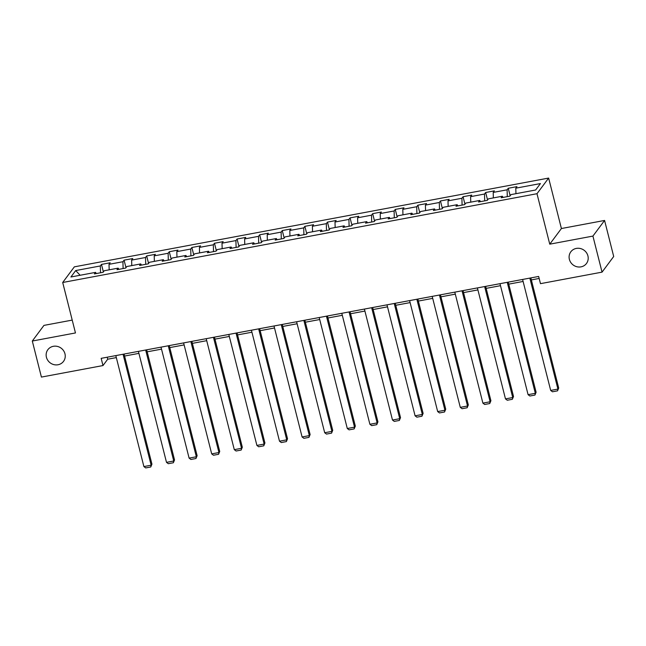 <?xml version="1.0" encoding="UTF-8"?>
<svg xmlns="http://www.w3.org/2000/svg" width="646" height="646" viewBox="0 0 646 646"><rect width="100%" height="100%" fill="white"/><g stroke="black" fill="none" stroke-linecap="round" stroke-linejoin="round"><path stroke-width="0.97" d="M64.963 353.798A9.771 9.173 36.7 0 1 63.526 361.364A9.771 9.173 36.7 0 1 53.965 364.643A9.771 9.173 36.7 0 1 46.423 357.262A9.771 9.173 36.7 0 1 47.861 349.688A9.771 9.173 36.7 0 1 57.421 346.418A9.771 9.173 36.7 0 1 64.963 353.798M587.925 255.905A9.771 9.173 36.7 0 1 586.487 263.479A9.771 9.173 36.7 0 1 576.926 266.75A9.771 9.173 36.7 0 1 569.384 259.377A9.771 9.173 36.7 0 1 570.822 251.803A9.771 9.173 36.7 0 1 580.383 248.524A9.771 9.173 36.7 0 1 587.925 255.905M72.215 320.101L43.952 325.39L32.3 341.031L41.417 377.078L102.989 365.555L107.712 359.208L116.32 357.601M548.64 178.07L74.355 266.846L62.702 282.488L536.987 193.711L548.64 178.07L561.406 228.531L549.754 244.172L592.923 236.089L604.583 220.447L561.406 228.531M604.583 220.447L613.7 256.494L602.048 272.136L592.923 236.089M96.327 273.557L95.543 272.378L94.389 273.92L103.085 272.297L104.232 270.755L118.137 268.147L116.991 269.689L125.679 268.066L126.834 266.523L140.739 263.915L139.593 265.458L148.281 263.834L149.428 262.292L163.341 259.684L162.186 261.234L170.883 259.603L172.03 258.061L185.935 255.461L184.788 257.003L193.477 255.372L194.632 253.83L208.537 251.229L207.39 252.772L216.079 251.141L217.226 249.598L231.131 246.998L229.984 248.54L238.681 246.909L239.827 245.367L253.733 242.767L252.586 244.309L261.275 242.686L262.429 241.144L276.335 238.535L275.18 240.078L283.877 238.455L285.023 236.912L298.928 234.304L297.782 235.847L306.47 234.223L307.625 232.681L321.53 230.073L320.384 231.615L329.072 229.992L330.219 228.45L344.132 225.85L342.978 227.392L351.674 225.761L352.821 224.219L366.726 221.618L365.579 223.161L374.268 221.53L375.423 219.987L389.328 217.387L388.173 218.929L396.87 217.298L398.017 215.756L411.922 213.156L410.775 214.698L419.464 213.075L420.619 211.525L434.524 208.924L433.377 210.467L442.066 208.844L443.213 207.301L457.126 204.693L455.971 206.236L464.668 204.612L465.814 203.07L479.72 200.462L478.573 202.004L487.262 200.381L488.416 198.839L502.322 196.231L501.175 197.781L509.864 196.15L511.01 194.607L535.639 189.997L540.427 183.569L515.799 188.18L516.953 186.637L508.257 188.269L510.154 195.762M95.543 272.378L70.915 276.989L75.703 270.561L100.332 265.95L101.479 264.408L103.376 271.901M508.257 188.269L507.11 189.811L493.205 192.411L494.352 190.869L485.663 192.5L484.508 194.042L470.603 196.642L471.75 195.1L463.061 196.723L461.914 198.265L448.001 200.874L449.156 199.331L440.459 200.954L439.312 202.497L425.407 205.105L426.554 203.563L417.865 205.186L416.71 206.728L402.805 209.336L403.96 207.794L395.263 209.417L394.117 210.959L380.211 213.56L381.358 212.017L372.661 213.648L371.515 215.191L357.609 217.791L358.756 216.249L350.067 217.88L348.921 219.422L335.008 222.022L336.162 220.48L327.465 222.111L326.319 223.653L312.414 226.253L313.56 224.711L304.872 226.334L303.717 227.885L289.812 230.485L290.958 228.942L282.27 230.565L281.123 232.108L267.21 234.716L268.365 233.174L259.668 234.797L258.521 236.339L244.616 238.947L245.763 237.405L237.074 239.028L235.919 240.57L222.014 243.179L223.169 241.628L214.472 243.259L213.325 244.802L199.42 247.402L200.567 245.86L191.878 247.491L190.723 249.033L176.818 251.633L177.965 250.091L169.276 251.722L168.13 253.264L154.216 255.864L155.371 254.322L146.674 255.953L145.528 257.496L131.623 260.096L132.769 258.553L124.08 260.176L122.926 261.719L109.021 264.327L110.167 262.785L101.479 264.408M602.048 272.136L540.476 283.659L538.651 276.448L101.164 358.344L102.989 365.555M118.929 269.325L118.137 268.147M109.021 264.327L109.166 269.826M122.926 261.719L123.111 268.542M141.531 265.102L140.739 263.915M131.623 260.096L131.768 265.595M145.528 257.496L145.713 264.319M164.124 260.871L163.341 259.684M154.216 255.864L154.37 261.364M168.13 253.264L168.307 260.088M186.726 256.64L185.935 255.461M176.818 251.633L176.964 257.14M190.723 249.033L190.909 255.856M209.32 252.408L208.537 251.229M199.42 247.402L199.566 252.909M213.325 244.802L213.503 251.625M231.922 248.177L231.131 246.998M222.014 243.179L222.159 248.678M235.919 240.57L236.105 247.394M254.524 243.946L253.733 242.767M244.616 238.947L244.761 244.446M258.521 236.339L258.707 243.162M277.118 239.714L276.335 238.535M267.21 234.716L267.363 240.215M281.123 232.108L281.301 238.931M299.72 235.483L298.928 234.304M289.812 230.485L289.957 235.984M303.717 227.885L303.903 234.7M322.314 231.26L321.53 230.073M312.414 226.253L312.559 231.752M326.319 223.653L326.496 230.477M344.916 227.029L344.132 225.85M335.008 222.022L335.153 227.529M348.921 219.422L349.098 226.245M367.517 222.797L366.726 221.618M357.609 217.791L357.755 223.298M371.515 215.191L371.7 222.014M390.111 218.566L389.328 217.387M380.211 213.56L380.357 219.067M394.117 210.959L394.294 217.783M412.713 214.335L411.922 213.156M402.805 209.336L402.951 214.835M416.71 206.728L416.896 213.551M435.315 210.103L434.524 208.924M425.407 205.105L425.553 210.604M439.312 202.497L439.498 209.32M457.909 205.872L457.126 204.693M448.001 200.874L448.154 206.373M461.914 198.265L462.092 205.089M480.511 201.649L479.72 200.462M470.603 196.642L470.748 202.141M484.508 194.042L484.694 200.866M503.105 197.418L502.322 196.231M493.205 192.411L493.35 197.91M507.11 189.811L507.288 196.634M515.799 188.18L515.944 193.687M32.3 341.031L75.469 332.948L62.702 282.488M549.754 244.172L536.987 193.711M124.573 356.051L138.922 353.37M147.175 351.828L161.524 349.139M169.769 347.596L184.118 344.907M192.371 343.365L206.72 340.676M214.973 339.134L229.322 336.445M237.566 334.903L251.916 332.222M260.168 330.671L274.518 327.99M282.77 326.44L297.112 323.759M305.364 322.217L319.713 319.528M327.966 317.985L342.315 315.296M350.56 313.754L364.909 311.065M373.162 309.523L387.511 306.834M395.764 305.292L410.113 302.603M418.358 301.06L432.707 298.379M440.96 296.829L455.309 294.148M463.553 292.598L477.903 289.917M486.155 288.374L500.505 285.685M508.757 284.143L523.107 281.454M531.351 279.912L539.16 278.45M75.703 270.561L80.128 275.261M100.332 265.95L100.51 272.774M107.204 357.214L107.712 359.208M485.663 192.5L487.552 199.985M463.061 196.723L464.958 204.217M440.459 200.954L442.357 208.448M417.865 205.186L419.763 212.679M395.263 209.417L397.161 216.911M372.661 213.648L374.559 221.142M350.067 217.88L351.965 225.373M327.465 222.111L329.363 229.605M304.872 226.334L306.761 233.828M282.27 230.565L284.167 238.059M259.668 234.797L261.565 242.29M237.074 239.028L238.972 246.522M214.472 243.259L216.37 250.753M191.878 247.491L193.768 254.984M169.276 251.722L171.174 259.216M146.674 255.953L148.572 263.447M124.08 260.176L125.978 267.67M529.841 278.103L557.926 389.078L558.709 388.02L530.851 277.909M522.598 279.46L550.683 390.434L557.926 389.078L557.546 390.838L552.475 391.783L550.683 390.434M558.709 388.02L557.546 390.838M507.239 282.334L535.324 393.309L536.107 392.251L508.249 282.14M499.996 283.683L528.081 394.666L535.324 393.309L534.945 395.069L529.873 396.014L528.081 394.666M536.107 392.251L534.945 395.069M484.645 286.558L512.722 397.54L513.513 396.483L485.647 286.372M477.402 287.914L505.479 398.897L512.722 397.54L512.351 399.301L507.28 400.245L505.479 398.897M513.513 396.483L512.351 399.301M462.043 290.789L490.128 401.764L490.912 400.714L463.053 290.603M454.8 292.145L482.885 403.12L490.128 401.764L489.749 403.532L484.678 404.477L482.885 403.12M490.912 400.714L489.749 403.532M439.45 295.02L467.526 405.995L468.318 404.937L440.451 294.834M432.206 296.377L460.283 407.351L467.526 405.995L467.155 407.755L462.084 408.708L460.283 407.351M468.318 404.937L467.155 407.755M416.848 299.251L444.924 410.226L445.716 409.168L417.857 299.066M409.604 300.608L437.681 411.583L444.924 410.226L444.553 411.986L439.482 412.939L437.681 411.583M445.716 409.168L444.553 411.986M394.246 303.483L422.331 414.457L423.114 413.4L395.255 303.297M387.002 304.839L415.087 415.814L422.331 414.457L421.951 416.218L416.88 417.171L415.087 415.814M423.114 413.4L421.951 416.218M371.652 307.714L399.729 418.689L400.52 417.631L372.653 307.52M364.409 309.071L392.485 420.045L399.729 418.689L399.357 420.449L394.286 421.402L392.485 420.045M400.52 417.631L399.357 420.449M349.05 311.945L377.135 422.92L377.918 421.862L350.059 311.752M341.807 313.294L369.892 424.277L377.135 422.92L376.755 424.68L371.684 425.625L369.892 424.277M377.918 421.862L376.755 424.68M326.448 316.169L354.533 427.151L355.324 426.094L327.457 315.983M319.205 317.525L347.29 428.508L354.533 427.151L354.153 428.912L349.09 429.856L347.29 428.508M355.324 426.094L354.153 428.912M303.854 320.4L331.931 431.383L332.722 430.325L304.864 320.214M296.611 321.756L324.688 432.731L331.931 431.383L331.56 433.143L326.488 434.088L324.688 432.731M332.722 430.325L331.56 433.143M281.252 324.631L309.337 435.606L310.12 434.556L282.262 324.445M274.009 325.988L302.094 436.962L309.337 435.606L308.958 437.366L303.886 438.319L302.094 436.962M310.12 434.556L308.958 437.366M258.658 328.862L286.735 439.837L287.527 438.779L259.66 328.677M251.415 330.219L279.492 441.194L286.735 439.837L286.364 441.598L281.293 442.55L279.492 441.194M287.527 438.779L286.364 441.598M236.056 333.094L264.141 444.068L264.925 443.011L237.066 332.908M228.813 334.45L256.898 445.425L264.141 444.068L263.762 445.829L258.691 446.782L256.898 445.425M264.925 443.011L263.762 445.829M213.455 337.325L241.539 448.3L242.323 447.242L214.464 337.131M206.211 338.682L234.296 449.656L241.539 448.3L241.16 450.06L236.089 451.013L234.296 449.656M242.323 447.242L241.16 450.06M190.861 341.556L218.937 452.531L219.729 451.473L191.862 341.363M183.617 342.913L211.694 453.888L218.937 452.531L218.566 454.291L213.495 455.236L211.694 453.888M219.729 451.473L218.566 454.291M168.259 345.788L196.344 456.762L197.127 455.705L169.268 345.594M161.016 347.136L189.1 458.119L196.344 456.762L195.964 458.523L190.893 459.467L189.1 458.119M197.127 455.705L195.964 458.523M145.657 350.011L173.742 460.994L174.533 459.936L146.666 349.825M138.414 351.367L166.498 462.35L173.742 460.994L173.362 462.754L168.299 463.699L166.498 462.35M174.533 459.936L173.362 462.754M123.063 354.242L151.14 465.217L151.931 464.167L124.072 354.056M115.82 355.599L143.897 466.573L151.14 465.217L150.768 466.985L145.697 467.93L143.897 466.573M151.931 464.167L150.768 466.985"/></g></svg>
